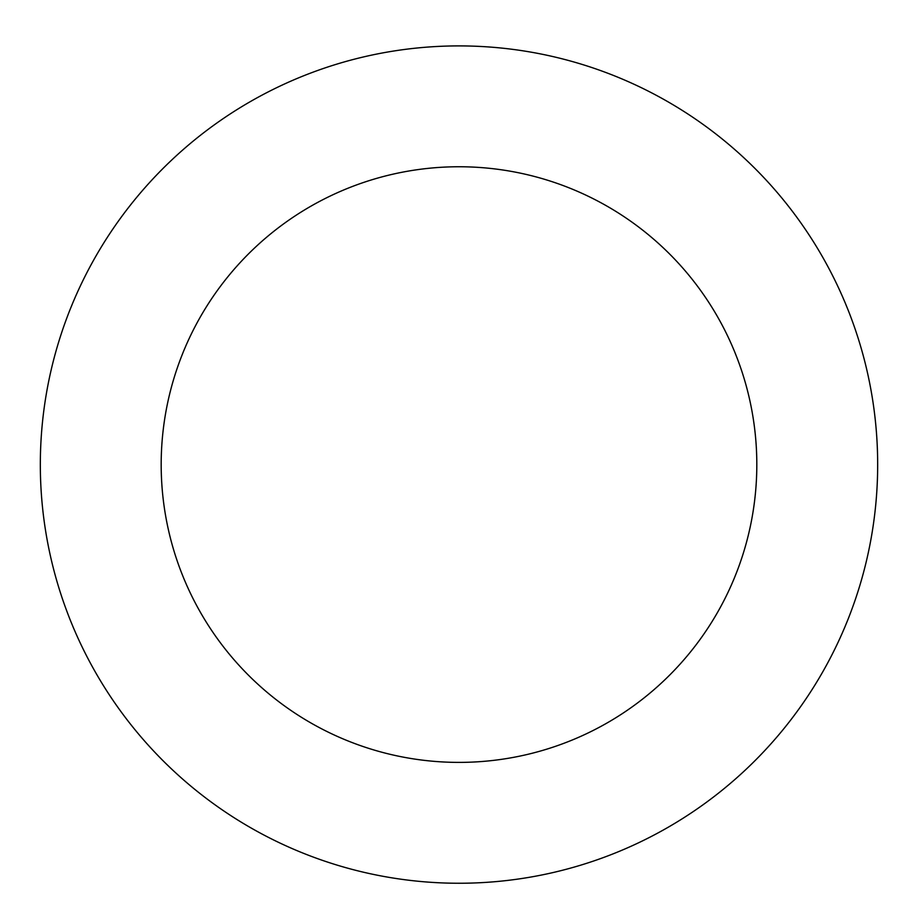 <?xml version="1.0" encoding="UTF-8"?>
<svg xmlns="http://www.w3.org/2000/svg" width="918" height="918" viewBox="0 0 918 918"><rect width="100%" height="100%" fill="white"/><g stroke="black" fill="none" stroke-linecap="round" stroke-linejoin="round"><path stroke-width="1.38" d="M859.684 585.982A418.677 418.677 0 0 0 363.803 56.87A418.677 418.677 0 0 0 153.513 750.878A418.677 418.677 0 0 0 859.684 585.982M744.016 550.938A297.811 297.811 0 0 0 391.286 174.558A297.811 297.811 0 0 0 241.698 668.224A297.811 297.811 0 0 0 744.016 550.938"/></g></svg>

